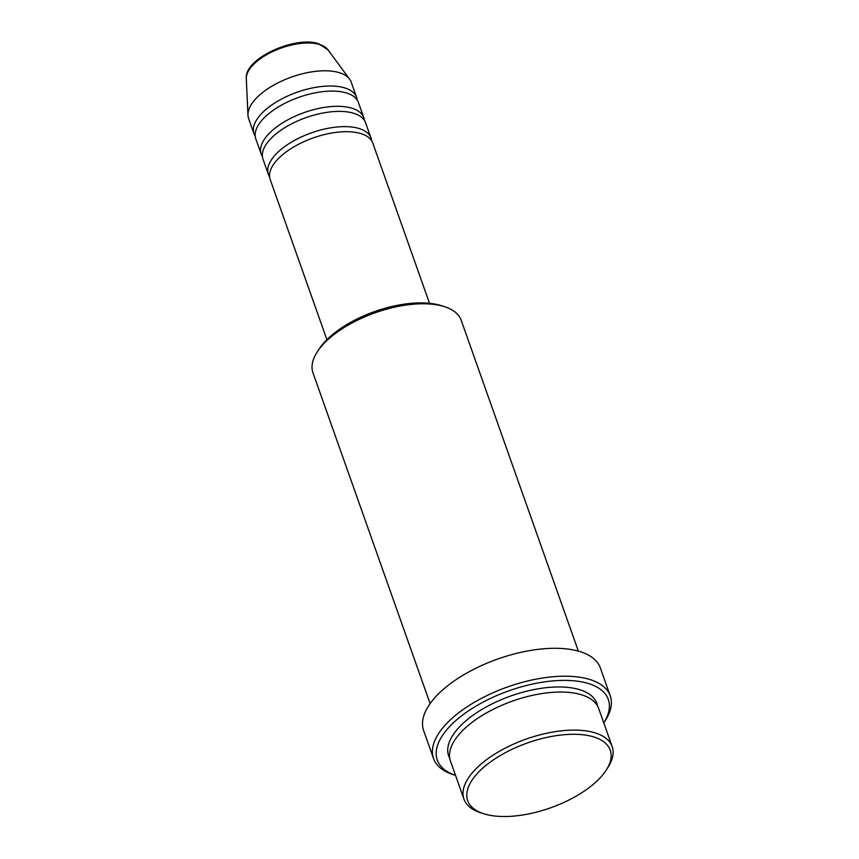 <?xml version="1.0" encoding="UTF-8"?>
<svg xmlns="http://www.w3.org/2000/svg" width="859" height="859" viewBox="0 0 859 859"><rect width="100%" height="100%" fill="white"/><g stroke="black" fill="none" stroke-linecap="round" stroke-linejoin="round"><path stroke-width="1.29" d="M429.532 303.313L372.806 143.131A54.428 24.793 160.5 0 0 360.973 133.607A54.428 24.793 160.5 0 0 299.641 143.711A54.428 24.793 160.5 0 0 270.188 179.467L326.903 339.649M371.603 140.693A54.428 24.793 160.5 0 0 371.002 138.052A54.428 24.793 160.5 0 0 359.18 128.539A54.428 24.793 160.5 0 0 297.848 138.632A54.428 24.793 160.5 0 0 268.384 174.388A54.428 24.793 160.5 0 0 269.586 176.825M371.002 138.052L365.612 122.826A54.428 24.793 160.5 0 0 353.79 113.313A54.428 24.793 160.5 0 0 292.447 123.406A54.428 24.793 160.5 0 0 262.994 159.162L268.384 174.388M364.409 120.4A54.428 24.793 160.5 0 0 363.819 117.747A54.428 24.793 160.5 0 0 351.997 108.234A54.428 24.793 160.5 0 0 290.653 118.338A54.428 24.793 160.5 0 0 261.2 154.094A54.428 24.793 160.5 0 0 262.403 156.521M363.819 117.747L358.428 102.522A54.428 24.793 160.5 0 0 346.596 93.008A54.428 24.793 160.5 0 0 285.263 103.112A54.428 24.793 160.5 0 0 255.81 138.868L261.2 154.094M357.226 100.095A54.428 24.793 160.5 0 0 356.625 97.454A54.428 24.793 160.5 0 0 344.803 87.929A54.428 24.793 160.5 0 0 283.47 98.033A54.428 24.793 160.5 0 0 254.006 133.789A54.428 24.793 160.5 0 0 255.209 136.216M484.122 813.86A75.603 34.435 160.5 0 0 606.067 770.34A75.603 34.435 160.5 0 0 593.794 736.947A75.603 34.435 160.5 0 0 492.314 760.634A75.603 34.435 160.5 0 0 483.617 813.698A75.603 34.435 160.5 0 0 484.122 813.86M483.617 813.698L480.503 812.689A78.62 35.82 -19.5 0 1 463.946 799.117A78.62 35.82 -19.5 0 1 506.499 747.47A78.62 35.82 -19.5 0 1 595.094 732.877A78.62 35.82 -19.5 0 1 612.177 746.621A78.62 35.82 -19.5 0 1 607.861 767.592L606.067 770.34M317.304 351.814L319.086 349.076A75.603 34.435 -19.5 0 1 441.032 305.557A75.603 34.435 -19.5 0 1 441.537 305.718L444.651 306.717A78.62 35.82 160.5 0 0 444.124 306.556A78.62 35.82 160.5 0 0 317.304 351.814A78.62 35.82 160.5 0 0 312.977 372.795L430.123 703.596M578.354 651.111L461.208 320.3A78.62 35.82 160.5 0 0 444.651 306.717M603.78 722.913A90.721 41.329 160.5 0 0 588.587 683.581A90.721 41.329 160.5 0 0 467.307 711.66A90.721 41.329 160.5 0 0 455.549 775.409L453.262 774.678A93.749 42.703 -19.5 0 1 433.516 758.486A93.749 42.703 -19.5 0 1 484.251 696.907A93.749 42.703 -19.5 0 1 589.886 679.512A93.749 42.703 -19.5 0 1 610.255 695.897A93.749 42.703 -19.5 0 1 605.101 720.905L603.791 722.924M612.177 746.621L598.702 708.557A78.62 35.82 160.5 0 0 581.618 694.813A78.62 35.82 160.5 0 0 493.012 709.405A78.62 35.82 160.5 0 0 450.47 761.053L463.946 799.117M610.255 695.897L600.366 667.98A93.749 42.703 160.5 0 0 579.997 651.594A93.749 42.703 160.5 0 0 474.361 668.989A93.749 42.703 160.5 0 0 423.637 730.569L433.516 758.486M356.625 97.454L351.234 82.228A54.428 24.793 160.5 0 0 349.613 79.189A54.428 24.793 160.5 0 0 339.412 72.704A54.428 24.793 160.5 0 0 281.365 81.218A54.428 24.793 160.5 0 0 247.961 115.192A54.428 24.793 160.5 0 0 248.616 118.563L254.006 133.789M246.308 78.62C243.988 58.573 295.324 35.487 318.71 43.777L327.891 49.725A43.691 19.907 160.5 0 0 319.698 44.528A43.691 19.907 160.5 0 0 273.119 51.357A43.691 19.907 160.5 0 0 246.308 78.62L247.961 115.192M449.783 758.433A78.62 35.82 -19.5 0 1 488.685 705.636A78.62 35.82 -19.5 0 1 579.814 689.734A78.62 35.82 -19.5 0 1 597.585 706.098M327.891 49.725L349.613 79.189"/></g></svg>
